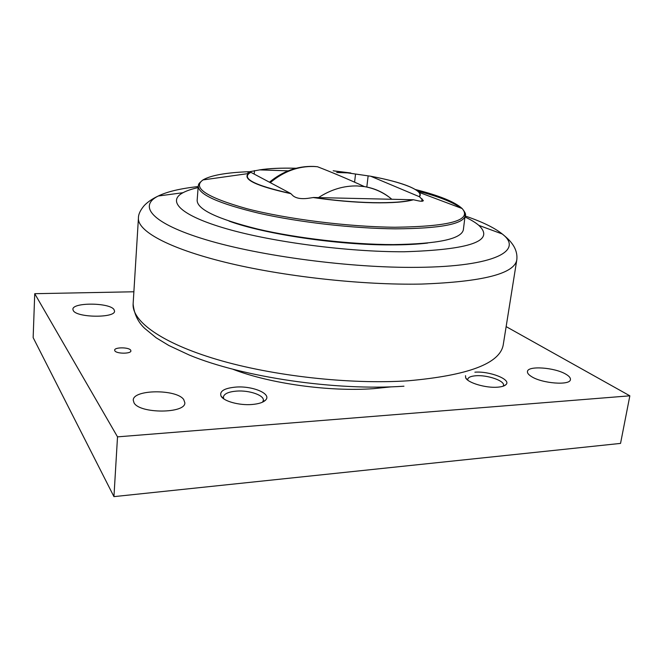 <?xml version="1.0" encoding="UTF-8"?>
<svg xmlns="http://www.w3.org/2000/svg" width="663" height="663" viewBox="0 0 663 663"><rect width="100%" height="100%" fill="white"/><g stroke="black" fill="none" stroke-linecap="round" stroke-linejoin="round"><path stroke-width="0.99" d="M250.854 172.314L290.726 193.521C253.614 185.168 240.321 178.098 250.854 172.314L248.053 171.999L259.78 169.885L288.148 170.847M313.069 197.533C334.036 200.591 354.083 202.331 373.194 202.77C391.924 203.085 405.333 202.082 413.422 199.762L313.607 197.491L307.599 198.386C301.077 199.132 296.245 198.295 293.112 195.858L290.726 193.521M113.986 309.538L114.542 311.071C115.486 318.132 76.908 317.817 73.286 310.615L72.889 309.314C72.375 302.229 109.627 302.543 113.986 309.538M183.742 399.598L184.844 402.781C185.715 413.637 139.885 413.919 134.05 402.889L133.246 400.179C132.948 389.289 176.806 388.982 183.742 399.598M565.962 374.255C569.144 376.128 570.636 377.893 570.42 379.551C570.404 385.7 541.986 383.529 531.453 376.543C528.577 374.752 527.242 373.087 527.45 371.545C527.665 365.47 554.881 367.418 565.962 374.255M262.573 402.143L263.352 400.377C264.247 395.247 249.18 390.101 236.625 391.095C228.553 391.767 224.135 393.739 223.373 397.013L223.812 398.886M235.837 387.084C252.553 385.725 271.772 393.739 265.764 399.922C263.443 402.408 258.794 403.933 251.816 404.513C239.235 405.541 223.696 401.264 221.069 396.151C219.279 391.211 224.202 388.186 235.837 387.084M503.134 386.206L503.499 385.327C504.75 380.761 487.255 374.794 475.918 375.755C470.954 376.128 468.235 377.297 467.755 379.253L467.838 380.197M474.874 372.192C489.592 370.94 511.753 379.592 505.968 384.631C504.543 386.007 501.75 386.861 497.581 387.184C485.83 388.22 467.548 382.758 465.658 377.786L465.509 375.681M130.661 350.155L130.909 350.876C131.183 353.934 116.58 353.926 114.865 350.843L114.649 350.155C114.434 347.097 128.837 347.105 130.661 350.155M133.752 291.778L34.733 293.692L33.15 337.624L113.945 496.628L117.517 436.859L34.733 293.692M506.308 326.702L629.85 395.819L117.517 436.859M233.326 369.424C270.363 383.695 329.378 391.883 373.584 388.651L391.178 386.852M629.85 395.819L620.543 443.406L113.945 496.628M198.121 187.596C191.798 189.005 186.751 190.712 182.996 192.709C166.919 201.146 180.311 215.475 226.763 228.834C272.965 242.169 348.357 252.023 404.107 251.766C470.357 249.727 495.269 240.934 478.843 225.37C475.611 222.602 471.061 219.834 465.194 217.074M229.083 221.119C264.653 234.172 338.138 245.177 391.129 244.912C405.226 244.904 417.4 244.282 427.66 243.048M290.949 193.687C256.473 186.104 242.277 179.391 248.36 173.557L202.961 179.93C192.013 187.745 206.583 197.317 246.669 208.646C286.582 219.063 348.465 226.879 394.991 227.243C449.912 226.522 472.296 220.29 462.144 208.538C464.937 211.961 466.031 214.282 465.426 215.492C463.57 224.135 440.199 228.578 395.322 228.834C353.52 228.52 299.021 222.296 259.25 213.32C218.657 203.566 198.32 194.458 198.245 185.996L197.151 200.367C197.176 209.425 217.389 218.997 257.799 229.1C297.372 238.373 351.639 244.589 393.316 244.589C438.069 243.959 461.415 239.011 463.362 229.754L465.343 213.759M415.552 189.56C439.436 195.618 454.967 201.942 462.144 208.538L419.231 192.419C413.016 186.61 396.83 181.214 370.675 176.234L419.43 196.737C420.607 195.411 420.541 193.977 419.231 192.419C413.19 186.643 396.996 181.248 370.65 176.225L333.166 170.797L350.802 172.985L336.738 172.504M413.422 199.762L418.162 200.798C421.386 201.477 423.11 201.395 423.334 200.566L419.43 196.737M318.489 197.607C330.878 189.552 343.774 185.665 357.2 185.947L364.468 186.61C374.147 188.184 382.708 191.955 390.151 197.906M270.272 182.64C283.54 171.502 298.077 166.123 313.864 166.488L317.469 166.736C331.964 172.33 347.627 178.952 364.468 186.61C374.835 188.466 383.943 192.676 391.8 199.24M259.457 169.91C268.689 168.41 280.897 167.863 296.088 168.253M296.038 168.269C281.12 167.888 269.087 168.427 259.954 169.885M313.607 197.491C334.351 200.499 354.158 202.215 373.045 202.646C391.551 202.961 404.853 201.975 412.941 199.712M516.808 259.797C517.919 250.399 512.126 243.711 511.264 242.625C509.574 240.329 506.582 237.453 502.272 233.998C523.787 250.341 495.808 266.642 417.682 267.346C351.365 268.184 260.087 256.117 205.886 239.716C151.338 223.307 138.07 205.994 158.242 196.016C152.44 198.726 147.774 201.892 144.261 205.522C140.307 210.196 138.36 214.364 138.434 218.028C137.324 230.716 167.391 247.987 224.848 262.183C282.165 276.355 361.89 285.247 421.295 284.079C482.697 281.833 514.538 273.744 516.808 259.797L503.225 344.893C499.96 363.498 468.26 375.465 408.143 380.794C349.965 384.648 272.543 376.004 216.917 359.462C161.159 342.887 131.962 321.074 133.122 304.027C134.158 314.08 138.045 322.218 144.791 328.458L156.161 337.79L168.825 345.489L189.378 355.086C242.666 377.197 335.619 390.955 403.958 386.206M182.996 192.709L158.242 196.016C167.192 191.648 180.51 188.499 198.204 186.56M478.843 225.37L502.272 233.998C494.499 227.782 482.183 221.798 465.343 216.055M460.959 208.091C453.011 202.174 438.624 196.505 417.798 191.101M198.245 185.996C198.908 184.48 197.259 184.554 202.961 179.93C210.834 175.33 226.066 172.587 248.658 171.709M250.73 172.264L248.36 173.557L250.664 172.256M254.509 170.615L254.194 174.087M355.534 174.021L354.597 182.176M419.165 196.579C424.519 190.687 402.482 182.134 370.716 176.25M350.727 172.985L333.191 170.805M422.041 198.801L421.709 201.254M368.114 176.085L366.813 187.032M317.469 166.736L313.732 166.43C297.513 165.916 282.753 171.17 269.46 182.209M296.071 168.261C281.062 167.872 268.971 168.419 259.78 169.885M262.772 402.051L265.764 399.922M503.83 385.949L505.968 384.631M467.258 379.725L465.658 377.786M223.638 398.761L221.069 396.151M138.434 218.028L133.122 304.027M248.053 171.999L247.912 173.615"/></g></svg>
